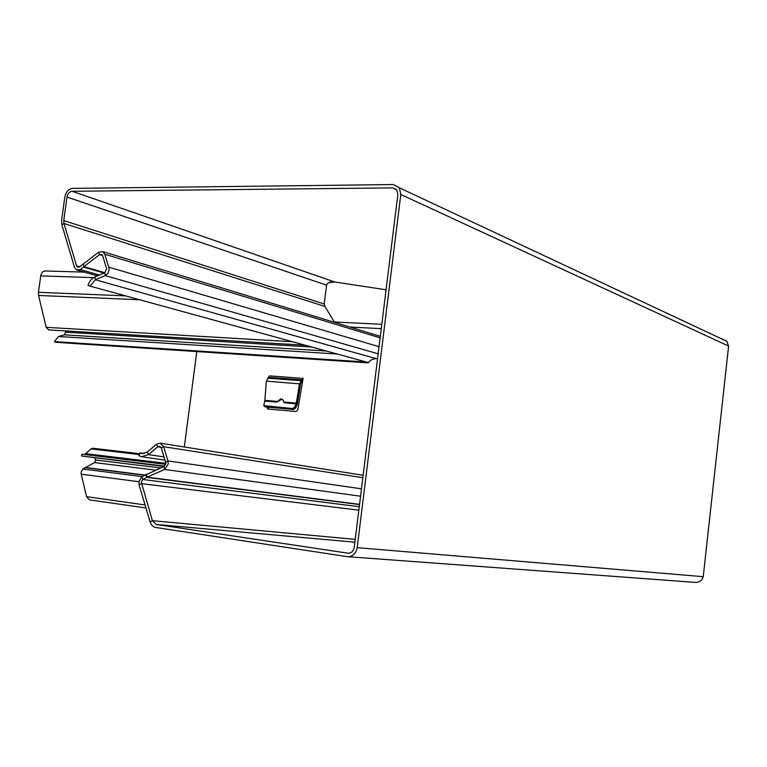 <?xml version="1.0" encoding="UTF-8"?>
<svg xmlns="http://www.w3.org/2000/svg" width="767" height="767" viewBox="0 0 767 767"><rect width="100%" height="100%" fill="white"/><g stroke="black" fill="none" stroke-linecap="round" stroke-linejoin="round"><path stroke-width="1.15" d="M283.167 400.077L281.518 399.425L276.666 402.109L280.885 398.744L283.148 400.058L284.078 402.752L296.187 403.797L294.758 407.124L295.621 408.054L293.473 409.473L265.42 406.97L263.906 405.791M294.758 407.124L292.611 408.543L263.762 405.638L264.874 400.345L266.302 381.161L269.399 375.878L303.118 378.39L299.542 383.73L296.187 403.797L297.04 404.727L295.621 408.054M284.03 401.994L297.462 403.25L297.04 404.727M266.302 381.161L300.568 383.931L297.462 403.25M267.693 378.16L301.057 380.691L301.364 382.426L300.568 383.931M268.814 377.345L302.256 379.866L302.572 381.602L301.364 382.426M267.827 407.181L266.782 407.095M303.118 378.39L297.73 409.904L295.957 411.524L267.856 408.984L266.772 407.143M268.584 409.06L267.817 407.363M196.793 351.574L184.32 446.988M142.058 476.604L82.836 469.02L81.11 472.194L81.197 474.169L86.556 496.661L89.336 499.863L145.931 507.965L89.336 499.863M82.836 469.02L94.552 462.578L95.501 460.948L95.031 458.1M139.738 453.738L92.654 448.225L90.976 448.887L84.677 454.543M163.956 466.509L81.475 456.01L164.569 466.125M165.662 464.332L82.127 454.237L81.475 456.01M694.701 582.345L695.353 582.393M694.164 582.306L347.135 556.65L154.713 527.322L151.885 525.337L150.294 522.576L139.086 484.897L138.856 481.714L141.962 476.662L163.975 466.499L165.758 463.834L165.643 462.233L161.3 448.014L163.62 446.701L362.839 477.716M45.186 270.962L42.76 271.748L40.91 274.778L38.427 292.313L38.58 295.458L46.173 327.327L48.704 329.915L305.324 345.246M366.875 362.149L367.844 362.829L55.588 342.283L54.323 341.593L58.551 336.521L64.476 334.834L65.559 332.169L65.262 330.903M366.463 362.043L54.323 341.593M375.782 358.64L373.558 359.033M377.575 358.486L375.782 358.688M334.565 322.37L324.949 306.455L324.22 303.981L326.589 285.18C327.432 282.505 330.155 281.441 334.767 281.988L386.06 289.792L334.757 281.988L328.41 282.726M721.546 338.841L720.865 338.515M723.914 339.954L721.574 338.63M703.243 576.659L728.583 346.243M94.907 276.954L95.3 279.744L90.123 286.139L88.013 285.477C89.327 281.307 91.628 278.459 94.907 276.954L104.83 272.803L106.584 268.584L102.644 255.67L101.647 254.356L99.528 254.663L80.199 269.533L76.575 269.936L74.466 267.232L61.897 224.875L61.619 220.57L64.821 197.061C65.924 191.855 68.484 188.96 72.501 188.394L393.203 184.55L399.348 187.79L400.786 194.492L357.192 547.648L703.099 576.669M721.594 338.621L726.972 341.382L728.468 346.013M703.061 576.669C702.438 580.063 700.108 581.99 696.072 582.45M357.192 547.648C356.176 553.026 353.347 556.056 348.707 556.727M90.123 286.139L368.63 362.638C369.847 360.327 372.331 358.985 376.07 358.62L95.3 279.744L105.223 275.602C108.281 273.8 109.451 270.981 108.751 267.156L104.801 254.241L102.816 251.614L98.569 252.228L79.442 266.983L77.62 267.175L76.575 265.833L63.968 223.456L63.776 220.58L66.988 197.042C67.726 193.572 69.433 191.645 72.108 191.271L392.79 187.886L396.855 190.015L397.843 194.511L354.258 547.216C353.568 550.831 351.66 552.854 348.534 553.266L156.209 524.455L152.393 520.688L141.253 482.031L142.806 479.5L147.053 477.151L359.55 504.37M146.411 474.207L147.053 477.151L164.637 469.452L168.213 464.131L167.973 460.919L163.62 446.701L160.15 443.163L363.146 475.281M144.311 453.556L140.064 452.933L138.913 455.771L141.521 456.72L148.434 454.61L157.743 446.777L159.555 446.25L161.3 448.014M140.064 452.933L141.981 453.642L147.206 452.051L156.497 444.218L160.15 443.163M376.07 358.62L377.585 358.438M276.666 402.109L264.768 401.083M264.548 406.05L265.42 406.97M292.611 408.543L293.473 409.473M277.06 401.4L264.874 400.345M381.266 328.64L349.896 327.049M155.624 470.161L94.552 462.578M165.797 463.316L85.962 453.709M139.393 454.582L90.976 448.887M160.61 467.975L95.463 459.97M144.867 475.032L85.242 467.448M144.512 475.233L84.916 467.64M138.856 481.714L81.197 474.169M145.04 504.945L86.556 496.661M337.259 354.018L58.551 336.521M326.253 350.998L64.476 334.834M311.853 347.039L65.559 332.169M292.563 341.737L46.173 327.327M139.68 299.753L38.58 295.458M125.548 295.87L38.427 292.313M93.603 277.625L40.68 275.909M72.108 191.271L334.767 281.988L332.015 281.911M381.803 324.297L334.335 321.987M400.786 194.492L728.429 345.994M139.086 484.897L141.368 483.622L358.831 510.17M165.643 462.233L167.973 460.919L361.468 488.819M156.497 444.218L157.743 446.777L160.965 447.276M147.206 452.051L148.434 454.61L164.013 456.902M163.975 466.499L164.637 469.452L360.557 496.201M145.797 474.514L146.65 477.352L359.522 504.571M141.962 476.662L142.806 479.5L359.263 506.709M150.083 521.934L152.393 520.688L355.226 539.364M156.209 524.455L354.881 542.183M347.556 553.218L348.276 553.275M80.199 269.533L99.47 275.037M104.197 273.071L83.756 267.175M104.954 272.745L84.303 266.772L83.354 264.347M98.569 252.228L99.528 254.663L102.625 255.593M104.83 272.803L105.223 275.602L378.15 353.808M108.751 267.156L379.032 346.674M104.801 254.241L380.125 337.844M76.575 265.833L79.778 266.753M61.897 224.875L63.968 223.456L324.949 306.455M63.776 220.58L324.22 303.981M66.988 197.042L326.589 285.18M392.79 187.886L396.577 189.65M84.293 272.132L44.687 270.952M164.991 460.114L141.857 456.768M399.348 187.79L726.972 341.382M77.64 270.233L97.467 275.88M380.317 336.339L102.816 251.614M77.62 267.175L78.157 267.328M703.243 576.679L728.602 346.09"/></g></svg>
